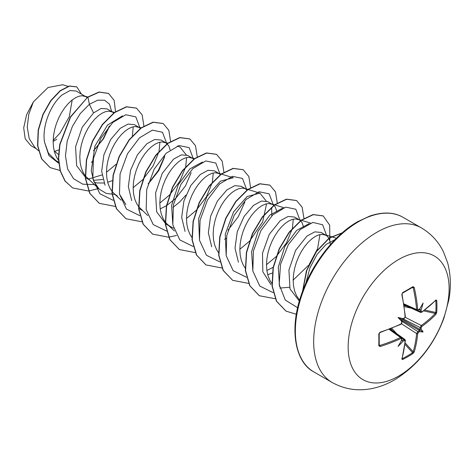 <?xml version="1.0" encoding="UTF-8"?>
<svg xmlns="http://www.w3.org/2000/svg" width="474" height="474" viewBox="0 0 474 474"><rect width="100%" height="100%" fill="white"/><g stroke="black" fill="none" stroke-linecap="round" stroke-linejoin="round"><path stroke-width="0.71" d="M403.996 304.853L420.562 312.413L420.16 311.619A142.022 88.834 -124.5 0 0 420.029 309.795L421.113 309.842A142.781 89.308 55.5 0 1 421.232 311.519L421.866 311.886A142.692 80.195 -1.3 0 0 435.932 299.953L436.744 300.433A140.914 108.789 30.8 0 1 436.921 306.405A140.914 108.789 30.8 0 1 436.744 312.307A0.758 0.444 -176.5 0 1 435.831 312.479A140.168 108.208 -149.2 0 0 436.009 306.607A140.168 108.208 -149.2 0 0 435.831 300.67L435.517 300.611M404.482 317.924A0.758 0.403 63 0 1 404.328 318.332L402.971 318.682A103.468 39.081 169.7 0 0 398.059 317.485L401.336 319.375L402.971 318.682A142.781 74.933 -4.2 0 0 404.482 317.924L405.116 316.774A142.692 80.201 -118.7 0 0 401.81 294.603L402.633 292.612A140.914 37.458 -18.8 0 0 407.895 289.644A140.914 37.458 -18.8 0 0 412.919 286.675A0.758 0.468 58.8 0 1 412.771 287.22L412.771 287.22A0.758 0.468 58.8 0 1 412.611 287.262L413.174 287.635L412.611 287.262M398.634 376.107A71.396 41.22 -60 0 1 348.147 346.956A71.396 41.22 -60 0 1 398.634 259.521A71.396 41.22 -60 0 1 449.115 288.666A71.396 41.22 -60 0 1 398.634 376.107M412.919 286.675L414.24 287.428A0.758 0.302 167.4 0 1 413.174 287.635L412.078 287.641M414.24 287.428A142.692 84.514 58.7 0 1 417.718 309.492L418.4 309.889A0.758 0.468 56.8 0 1 418.246 310.298L417.102 310.411L416.634 309.587A141.933 84.064 -121.3 0 0 413.174 287.635M421.113 309.842A103.468 101.904 132.4 0 0 423.122 303.016A103.468 17.485 122.2 0 1 419.697 309.024L419.289 309.368M436.744 312.307L435.932 314.303A0.758 0.539 -136.6 0 0 435.286 313.438L435.831 312.479L424.74 310.049M435.932 314.303A142.692 84.508 -178.7 0 1 421.866 326.444L421.232 327.593A142.781 89.308 55.5 0 1 421.113 329.157L420.029 329.311A142.022 88.834 -124.5 0 0 420.16 327.611L421.291 325.519A141.933 84.064 1.3 0 0 435.286 313.438L423.626 310.885M402.177 358.356L402.385 358.599A140.168 108.208 29.2 0 0 412.611 352.697L413.174 351.738A141.933 84.064 -121.3 0 0 416.634 333.583L417.878 331.557A142.022 88.828 4.5 0 0 419.289 330.597L419.697 331.61A103.468 45.338 68.2 0 0 423.122 331.954A103.468 45.338 171.8 0 0 421.113 329.157M401.857 321.2L417.878 331.557A0.758 0.462 56.2 0 1 418.4 332.493L417.718 333.619A142.692 84.514 58.7 0 1 414.24 351.868L412.919 353.574A140.914 108.789 -150.8 0 1 407.895 356.679A140.914 108.789 -150.8 0 1 402.633 359.511L401.81 359.043A142.692 80.201 -118.7 0 0 405.116 340.895L404.482 340.528A142.781 89.302 -175.5 0 1 402.971 341.268L402.385 340.356A142.022 88.828 4.5 0 0 404.032 339.55L404.92 339.502L390.09 328.938M330.325 244.72L329.945 241.331L328.855 238.274L327.107 236.034L321.171 232.456L314.772 231.851L306.909 236.123L295.58 250.408L288.921 270.026L290.005 288.879L299.331 301.12M326.011 235.252L321.97 234.298L318.777 234.879L315.329 236.431L311.75 238.92L308.165 242.273L304.717 246.421L301.529 251.232L298.715 256.582L296.392 262.323L294.644 268.29L293.548 274.316L293.169 280.229L293.53 285.869L294.65 291.066L296.517 295.681L299.604 300.19M54.332 151.473L58.871 149.903M58.486 154.471L54.232 151.082M87.127 97.502L76.261 91.055L69.962 90.552L62.236 94.865C51.328 103.557 41.795 125.462 44.509 142.093L48.425 153.173L55.819 160.526L58.61 162.138M85.978 96.666L81.937 95.718L78.749 96.299L75.295 97.851L71.716 100.334L68.138 103.693L64.689 107.841L61.496 112.652L58.687 118.002L56.359 123.744L54.611 129.71L53.521 135.736L53.135 141.649L53.503 147.284L54.617 152.486L56.483 157.101L58.486 160.289M113.801 112.901L107.118 108.872L101.069 108.463L93.55 112.942L82.215 127.239L75.562 146.845L76.64 165.693L85.954 177.928L88.999 179.682M93.39 180.321L102.834 179.48M112.652 112.065L108.605 111.117L105.418 111.698L101.969 113.25L98.385 115.733L94.806 119.093L91.358 123.234L88.17 128.051L85.356 133.401L83.027 139.143L81.285 145.109L80.189 151.135L79.81 157.048L80.171 162.683L81.291 167.885L83.151 172.5L85.154 175.688M85.385 175.984L99.214 189.203L93.787 181.293L91.239 170.741L94.93 146.105L107.521 125.047L122.458 115.852M94.219 182.253L97.057 182.952L104.019 183.017M107.675 182.277L112.208 180.695M140.47 128.3L134.48 124.674L128.075 124.064L120.218 128.341L110.75 139.421L103.895 154.791L101.673 171.215L105.056 185.239M139.32 127.465L135.28 126.517L132.086 127.097L128.638 128.644L125.059 131.132L121.48 134.492L118.026 138.633L114.838 143.45L112.024 148.8L109.701 154.542L107.953 160.508L106.857 166.534L106.478 172.447L106.84 178.082L107.959 183.284L109.826 187.9L111.828 191.087M112.06 191.383L114.127 193.647L117.463 196.118M170.107 149.95L168.833 145.891L165.989 142.864L161.154 140.067L154.749 139.463L146.893 143.735L137.424 154.844L130.557 170.19L128.335 186.59L131.701 200.585M165.989 142.864L161.948 141.916L158.754 142.496L155.306 144.043L151.727 146.531L148.149 149.891L144.7 154.032L141.507 158.843L138.698 164.2L136.37 169.941L134.622 175.907L133.532 181.933L133.147 187.846L133.514 193.481L134.628 198.677L136.494 203.299L138.497 206.48M138.728 206.782L147.775 215.546M193.813 159.098L187.823 155.466L181.412 154.862L173.561 159.134L162.238 173.401L155.573 193.013L156.663 211.872L165.965 224.119L173.579 228.213M192.657 158.263L188.616 157.309L185.429 157.889L181.98 159.442L178.396 161.93L174.817 165.284L171.369 169.431L168.181 174.242L165.367 179.599L163.038 185.334L161.29 191.3L160.2 197.326L159.821 203.239L160.182 208.88L161.302 214.076L163.163 218.692L165.165 221.879M165.396 222.182L167.47 224.439L170.806 226.916M220.481 174.491L214.491 170.865L208.086 170.261L200.229 174.533L190.761 185.612L183.906 200.988L181.678 217.406L185.056 231.413M219.332 173.656L215.285 172.708L212.097 173.288L208.649 174.841L205.07 177.323L201.486 180.683L198.037 184.83L194.85 189.641L192.035 194.992L189.713 200.733L187.965 206.7L186.869 212.725L186.489 218.638L186.851 224.273L187.971 229.475L189.831 234.091L191.834 237.278M245.331 188.67L241.165 186.264L234.76 185.66L226.898 189.932L217.424 201.029L210.575 216.381L208.347 232.775L211.706 246.776M247.15 189.89L244.572 188.439L241.959 188.107L238.766 188.688L235.317 190.24L231.739 192.722L228.16 196.082L224.712 200.224L221.518 205.041L218.704 210.391L216.381 216.132L214.633 222.099L213.543 228.124L213.158 234.038L213.519 239.672L214.639 244.874L216.505 249.49L218.508 252.678M273.818 205.289L267.834 201.663L261.423 201.059L253.572 205.331L244.104 216.411L237.243 231.774L235.015 248.192L238.428 262.211M272.668 204.454L268.628 203.506L265.44 204.087L261.986 205.633L258.407 208.122L254.828 211.481L251.38 215.623L248.186 220.44L245.378 225.79L243.049 231.531L241.302 237.498L240.211 243.523L239.826 249.437L240.194 255.071L241.307 260.273L243.174 264.889L245.177 268.077M267.697 274.665L272.23 273.083M298.667 219.462L294.502 217.056L288.097 216.452L280.241 220.724L269.256 234.375L262.483 253.24L262.833 271.774L270.944 284.596M279.832 288.074L289.531 287.268M301.126 220.214L295.296 218.905L292.108 219.486L288.66 221.032L285.075 223.521L281.497 226.88L278.048 231.022L274.861 235.833L272.046 241.189L269.718 246.93L267.97 252.897L266.88 258.923L266.501 264.836L266.862 270.47L267.982 275.667L269.842 280.288L271.845 283.47M93.905 150.4L103.492 138.805L109.352 126.611M91.245 162.321L92.916 161.237M148.949 183.053L158.82 170.527L164.454 157.356M160.224 208.904L166.475 205.686M166.759 205.509L175.623 198.452L185.482 185.932L191.129 172.749M172.927 207.434L179.729 201.948L185.932 195.122M224.593 239.311L226.264 238.226M271.786 215.842L271.673 207.334M276.792 211.546L275.512 207.482L273.996 205.449M266.903 270.494L273.154 267.277M303.461 226.939L302.181 222.881L300.664 220.848M300.492 220.688L299.343 219.853M53.159 140.399L60.038 133.081L69.305 116.657L72.208 99.943M36.32 148.753L30.792 145.559L25.211 138.793L23.7 127.862L26.58 114.773L33.376 101.874L48.04 87.506L62.74 84.745L67.995 86.351M33.376 101.874L28.796 114.275L27.243 127.151L29.24 138.716L34.803 147.337L38.441 150.726M93.55 112.942L89.39 104.286L97.644 100.192L104.636 100.227L109.512 104.197L111.657 111.497M109.393 125.977L103.03 138.995L93.449 150.827M58.723 163.323L48.917 155.567L44.509 142.093M94.249 184.576L82.802 184.185L73.594 178.781L67.622 168.957L65.465 155.863L67.201 141.08L72.404 126.404L80.207 113.63L89.39 104.286L87.939 97.194L99.309 92.134L108.57 93.461L114.139 100.364L115.538 111.645M60.074 170.504L50.167 167.618L41.777 158.932L37.778 145.826L38.394 130.243L43.152 114.459L50.955 100.719L60.293 90.872L69.459 86.138L76.835 86.926L81.427 94.042M87.72 97.063L70.377 116.912L59.718 144.463L58.426 158.393L60.186 170.907L64.968 180.991L72.682 187.959L65.193 181.115L60.411 171.037L58.646 158.523L59.943 144.594L70.596 117.042L87.72 97.063L99.09 92.009L108.457 93.396M50.054 167.553L41.552 158.808L37.553 145.696L38.175 130.113L42.933 114.335L50.736 100.589L60.074 90.741L69.24 86.007L76.723 86.861M56.756 139.267L53.141 141.471M305.872 283.132L309.901 267.911L317.118 254.348L326.1 244.424L335.118 239.554M279.518 286.527L278.285 267.034L284.898 246.379L296.606 230.441L309.143 223.633M319.932 234.565L317.598 248.649L309.232 264.362M308.538 265.304L293.169 280.069M252.849 271.134L251.611 251.658L258.212 231.01L269.943 215.042L282.463 208.24M293.264 219.166L292.393 228.243M292.274 228.758L286.521 242.818L276.425 256.31M276.01 256.742L266.501 264.67M226.181 255.729L225.274 234.168L233.575 211.914L247.108 196.538L259.936 193.143L266.204 200.982M266.589 203.773L262.673 221.838L249.757 240.911M249.342 241.337L239.832 249.271M199.501 240.3L198.606 218.745L206.907 196.514L220.428 181.151L233.267 177.744L221.394 174.106M172.838 224.931L171.6 205.461L178.206 184.807L189.932 168.845L202.463 162.043M213.253 172.974L212.382 182.052M212.257 182.567L206.504 196.627L196.414 210.118M195.999 210.545L186.489 218.478M177.175 146.105L179.924 146.946L186.199 154.791M186.578 157.575L185.713 166.652M185.595 167.168L179.83 181.252L169.745 194.719M169.331 195.146L159.821 203.079M125.888 204.596L119.495 194.133M159.91 142.176L159.039 151.253M158.92 151.775L153.161 165.847L143.077 179.314M142.662 179.741L133.147 187.68M115.004 194.459L106.36 193.445L99.214 189.203M133.235 126.783L132.376 135.854M115.988 164.354L106.478 172.281M101.963 174.965L88.395 179.065M139.978 127.897L135.807 116.853L125.746 114.749L112.848 122.416L100.885 138.248L93.402 158.589L92.809 178.645L99.795 193.7L113.144 200.289M148.119 183.835L158.357 170.356L164.774 156.017M166.647 143.296L162.475 132.252L152.415 130.143L139.516 137.816L127.553 153.647L120.07 173.988L119.478 194.044L126.463 209.093L139.818 215.682M193.315 158.689L189.138 147.639L179.048 145.554L166.125 153.268L154.163 169.165L146.709 189.547L146.182 209.609L153.25 224.617L166.682 231.105M219.983 174.088L215.818 163.044L205.752 160.941L192.859 168.608L180.896 184.445L173.413 204.786L172.82 224.836L179.806 239.891L193.155 246.48M228.006 230.157L238.321 216.624L244.785 202.208M246.658 189.487L242.487 178.443L232.426 176.34L219.527 184.007L207.565 199.844L200.081 220.179L199.489 240.235L206.474 255.29L219.829 261.879M273.326 204.887L269.161 193.842L259.094 191.739L246.196 199.406L234.239 215.237L226.756 235.578L226.163 255.634L233.149 270.69L246.498 277.278M299.995 220.286L295.829 209.241L285.763 207.132L272.864 214.805L260.907 230.637L253.424 250.977L252.832 271.033L259.817 286.083L273.166 292.671M326.669 235.679L322.634 224.765L312.864 222.436L300.238 229.558L288.322 244.703L280.507 264.492L279.198 284.441L285.224 300.006L297.631 307.727M327.7 247.789L316.134 263.805M72.682 187.959L88.561 191.004M88.721 190.986L98.503 188.539M143.9 125.948L142.153 114.892L136.536 108.161L126.611 106.875L114.613 112.593L102.609 124.585L92.685 141.181L86.612 159.993L85.563 178.307L89.947 193.487L99.356 203.358L115.229 206.403M170.569 141.341L168.821 130.291L163.204 123.56L153.286 122.274L141.282 127.986L129.284 139.978L119.359 156.574L113.286 175.386L112.231 193.7L116.616 208.88L126.025 218.751L141.898 221.796M197.243 156.74L195.489 145.69L189.873 138.959L179.954 137.673L167.95 143.391L155.946 155.383L146.028 171.973L139.954 190.791L138.9 209.105L143.284 224.279L152.699 234.15L168.572 237.196M168.726 237.178L176.535 235.442M223.912 172.139L222.164 161.089L216.547 154.358L206.628 153.066L194.624 158.784L182.62 170.776L172.702 187.372L166.623 206.184L165.568 224.498L169.959 239.678L179.368 249.549L195.241 252.595M250.58 187.538L248.832 176.482L243.215 169.757L233.291 168.466L221.293 174.183L209.289 186.175L199.37 202.771L193.291 221.583L192.243 239.897L196.627 255.071L206.036 264.948L221.909 267.994M277.254 202.937L275.501 191.881L269.884 185.156L259.965 183.865L247.961 189.582L235.957 201.574L226.039 218.17L219.966 236.982L218.911 255.296L223.295 270.476L232.71 280.347L248.583 283.393M303.923 218.33L302.175 207.28L296.558 200.549L286.634 199.264L274.636 204.975L262.632 216.968L252.713 233.564L246.634 252.375L245.579 270.69L249.964 285.869L259.373 295.74L275.412 298.768M329.815 240.78L329.697 225.203L323.227 215.948L313.302 214.663L301.298 220.374L289.3 232.373L279.376 248.969L273.302 267.78L272.254 286.095L276.638 301.268L286.047 311.14L296.333 314.268M342.104 232.947L329.246 238.209L316.431 251.641L306.808 270.423L302.797 290.651M136.423 108.102L126.392 106.751L114.388 112.462L102.384 124.455L92.466 141.051L86.392 159.868L85.338 178.183L89.728 193.356L99.25 203.293M163.092 123.501L153.061 122.144L141.062 127.862L129.058 139.854L119.14 156.444L113.061 175.256L112.006 193.576L116.391 208.75L125.912 218.686M189.76 138.894L179.729 137.543L167.725 143.261L155.727 155.253L145.802 171.849L139.729 190.661L138.681 208.975L143.065 224.149L152.587 234.085M216.434 154.293L206.403 152.942L194.399 158.654L182.401 170.646L172.477 187.242L166.398 206.054L165.349 224.374L169.733 239.548L179.255 249.484M243.103 169.692L233.072 168.341L221.068 174.053L209.07 186.051L199.145 202.641L193.072 221.453L192.017 239.767L196.402 254.947L205.923 264.883M269.777 185.091L259.74 183.734L247.742 189.452L235.738 201.444L225.814 218.04L219.74 236.852L218.692 255.172L223.076 270.346L232.598 280.282M296.446 200.49L286.414 199.133L274.41 204.851L262.406 216.843L252.488 233.433L246.409 252.245L245.36 270.565L249.745 285.739L259.26 295.675M323.114 215.883L313.083 214.532L301.079 220.25L289.075 232.242L279.156 248.838L273.083 267.65L272.029 285.964L276.413 301.144L285.941 311.074M342.269 232.805L329.223 237.942L316.164 251.576L306.435 270.737L302.554 291.309M401.65 339.929L401.555 340.451A103.468 17.485 117.8 0 1 398.059 346.423A103.468 101.904 107.6 0 0 402.971 341.268M401.756 338.235A0.758 0.468 -176.8 0 1 401.656 338.898L400.974 338.501A142.692 84.508 -178.7 0 1 380.118 346.524L378.809 345.753A140.914 37.458 -101.2 0 0 378.809 333.88L380.118 332.173A142.692 80.195 -1.3 0 0 400.974 323.949L401.656 322.824A0.758 0.403 -3 0 0 401.928 322.486L401.573 323.274M398.059 317.485A103.468 39.081 70.3 0 0 401.555 321.135L401.928 322.486L401.614 323.612L400.82 324.334A0.758 0.391 -115.2 0 0 400.974 323.949M420.029 309.795L419.318 308.995M401.336 319.375L401.555 321.135A142.781 74.933 -115.8 0 1 401.656 322.824M401.336 340.136L402.385 340.356M419.289 330.597L419.318 329.756L420.029 329.311M379.224 344.545L379.769 345.493L379.164 345.196L379.769 345.493A0.758 0.302 72.6 0 1 380.118 346.524M379.769 345.493A141.933 84.064 1.3 0 0 400.512 337.518L401.46 337.506L401.851 339.817M379.769 332.452A0.758 0.296 -108.1 0 0 379.988 332.547L379.988 332.547A0.758 0.296 -108.1 0 0 380.118 332.173M379.164 333.382A0.758 0.409 178.9 0 1 379.206 333.512L379.206 333.512A0.758 0.409 178.9 0 1 378.809 333.88M405.116 316.774A0.758 0.391 -4.8 0 0 405.371 316.448L404.826 317.639M379.164 345.196A0.758 0.468 -178.8 0 1 379.206 345.356L379.206 345.356A0.758 0.468 -178.8 0 1 378.809 345.753M401.81 294.603A0.758 0.296 -11.9 0 0 402.071 294.301L405.371 316.448M402.633 292.612A0.758 0.409 61.1 0 1 402.515 293.139L402.515 293.139A0.758 0.409 61.1 0 1 402.385 293.169M401.839 337.986L404.032 339.55A0.758 0.409 63.6 0 1 404.482 340.528M405.116 340.895A0.758 0.48 -174.7 0 0 405.371 340.575L402.059 358.765A0.758 0.545 -164.1 0 1 401.81 359.043M402.385 358.599A0.758 0.427 63.4 0 1 402.633 359.511M421.232 311.519A0.758 0.409 176.4 0 1 420.16 311.619L417.707 310.5M404.962 344.308L412.611 352.697A0.758 0.444 56.5 0 1 412.919 353.574M405.128 342.921L413.174 351.738A0.758 0.539 16.6 0 0 414.24 351.868M435.932 299.953A0.758 0.545 44.1 0 1 435.813 300.303L435.582 300.315M436.744 300.433A0.758 0.427 176.6 0 1 435.831 300.67M403.178 318.913L420.16 327.611A0.758 0.462 3.8 0 0 421.232 327.593M423.122 331.954L419.318 329.756M332.15 382.477A89.242 51.524 -60 0 1 318.469 310.968A89.242 51.524 -60 0 1 376.771 232.325A89.242 51.524 -60 0 1 421.392 227.905L403.084 217.335A89.242 51.524 120 0 0 358.463 221.755A89.242 51.524 120 0 0 300.161 300.398A89.242 51.524 120 0 0 313.841 371.906L332.15 382.477C345.019 389.587 358.8 391.506 373.494 388.23C380.818 386.553 387.862 383.75 394.623 379.828C417.458 365.715 433.911 345.096 443.978 317.977L448.783 300.137C451.189 287.131 450.804 274.689 447.634 262.821L443.421 251.747C438.397 241.55 431.056 233.605 421.392 227.905M418.4 309.889A142.781 74.933 -4.2 0 0 419.697 309.024M419.697 331.61A142.781 89.302 -175.5 0 1 418.4 332.493M401.555 340.451A142.781 74.933 -115.8 0 0 401.656 338.898M419.881 309.498L419.502 309.35M403.842 303.84L416.634 309.587A0.758 0.391 175 0 0 417.718 309.492M400.974 338.501A0.758 0.391 65 0 0 400.512 337.518L389.136 329.311M401.739 340.119L402.053 340.373M392.549 330.686L390.724 328.689M391.773 328.275L396.62 333.589M417.718 333.619A0.758 0.48 5.6 0 1 416.634 333.583L401.318 323.683M419.348 330.39L401.519 320.098M402.053 319.174L419.881 329.466M405.063 317.207L421.291 325.519A0.758 0.48 -125.6 0 1 421.866 326.444M411.29 308.183L404.263 306.642M404.097 305.529L406.739 306.103M421.866 311.886A0.758 0.48 54.7 0 1 421.712 312.271L435.813 300.303M402.071 294.301L402.515 293.139L412.818 287.197M313.841 371.906C295.817 362.604 288.773 330.662 301.209 295.106C311.24 264.67 334.3 234.849 357.704 221.678L370.016 215.966C383.152 211.647 394.172 212.103 403.084 217.335M139.297 208.72L142.336 210.48M336.41 238.25L324.583 234.63M310.529 223.094L301.405 220.303M283.855 207.695L271.241 203.832M259.936 193.143L248.062 189.505M247.784 189.422L244.572 188.439M221.115 174.023L217.904 173.04M174.444 230.945L167.47 224.439M194.441 158.624L191.229 157.641M167.772 143.225L164.561 142.241M121.107 200.147L114.127 193.647M141.104 127.826L137.893 126.842M114.714 112.516L111.224 111.449M87.767 97.034L84.55 96.05M403.943 304.504L417.102 310.417M389.764 329.069L401.466 337.506M401.217 323.783L400.957 324.145M400.82 324.334L379.988 332.547C380.16 332.28 378.637 333.554 379.988 332.547L379.206 333.512L379.212 345.404M405.098 317.041L405.276 316.662M405.371 340.575L404.92 339.508M419.294 309.599L418.246 310.298M420.562 312.413L421.712 312.271"/></g></svg>
